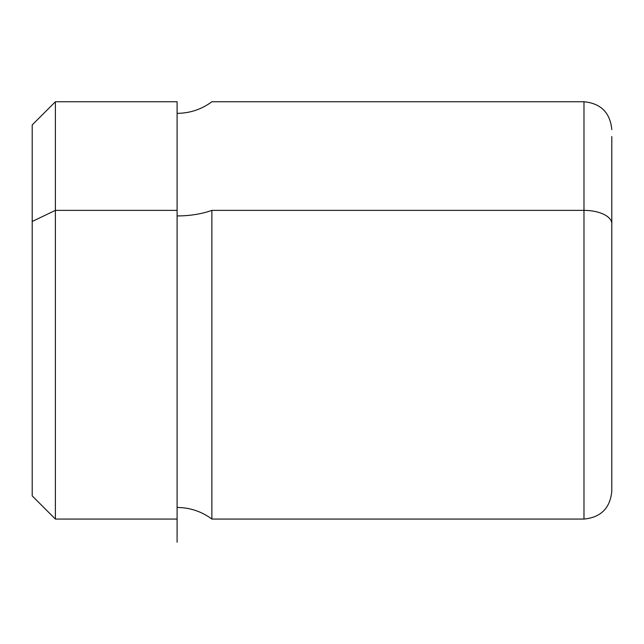 <?xml version="1.0" encoding="UTF-8"?>
<svg xmlns="http://www.w3.org/2000/svg" width="644" height="644" viewBox="0 0 644 644"><rect width="100%" height="100%" fill="white"/><g stroke="black" fill="none" stroke-linecap="round" stroke-linejoin="round"><path stroke-width="0.97" d="M32.2 221.488L32.2 124.936L55.384 101.752L177.1 101.752L177.1 210.371L55.384 210.371L55.384 101.752L55.384 210.371L177.1 210.371L177.1 519.064L55.384 519.064L32.2 495.88L32.2 221.488L55.384 210.371L55.384 519.064L55.384 210.371L32.2 221.488L32.2 461.104M611.8 136.528L611.8 223.709A27.821 13.339 180 0 0 583.979 210.371A27.821 13.339 0 0 1 611.8 223.709L611.8 491.243C610.15 508.14 600.876 517.414 583.979 519.064L583.979 101.752L583.979 210.371L211.876 210.371L583.979 210.371L583.979 519.064L211.876 519.064L211.876 210.371A57.96 27.789 0 0 1 177.1 215.933A57.96 27.789 180 0 0 211.876 210.371L211.876 519.064C201.54 511.441 189.948 507.577 177.1 507.472L177.1 210.371M611.8 484.288L611.8 223.709M177.1 519.064L177.1 542.248M177.1 113.344C189.948 113.239 201.54 109.375 211.876 101.752L583.979 101.752C600.876 103.402 610.15 112.676 611.8 129.573"/></g></svg>
